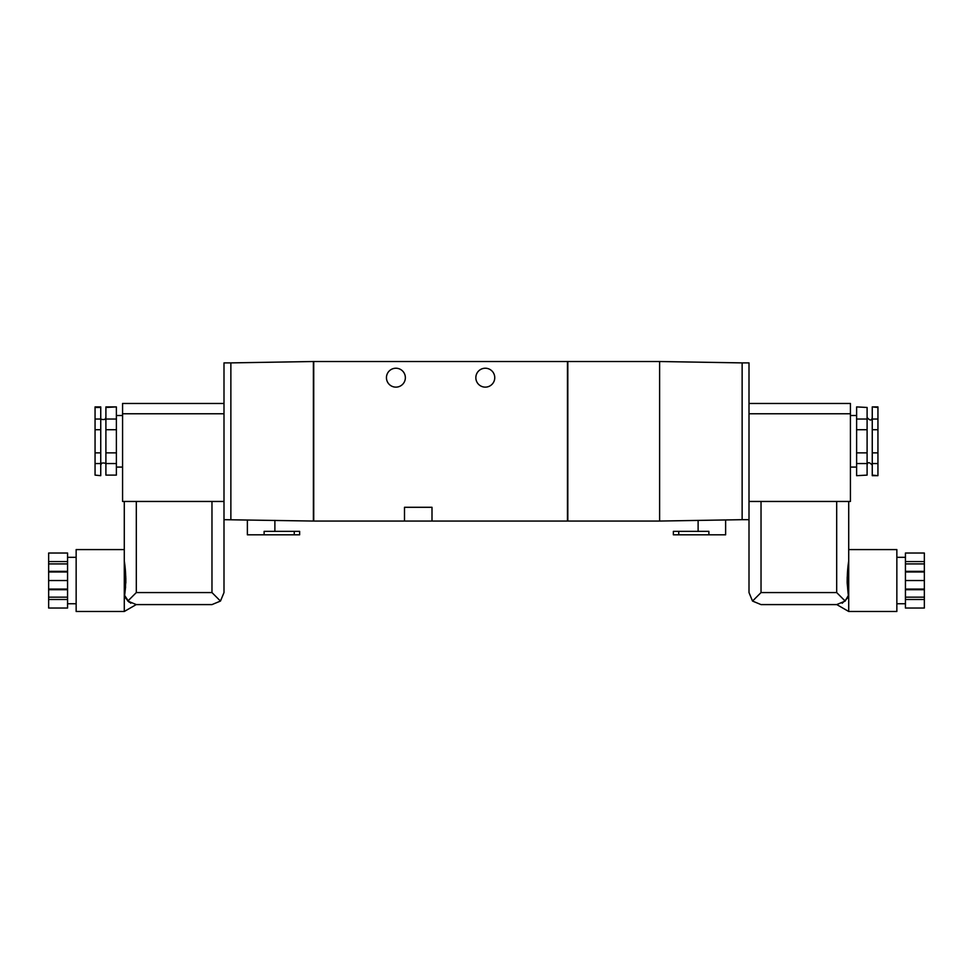 <?xml version="1.0" encoding="UTF-8"?>
<svg xmlns="http://www.w3.org/2000/svg" width="973" height="973" viewBox="0 0 973 973"><rect width="100%" height="100%" fill="white"/><g stroke="black" fill="none" stroke-linecap="round" stroke-linejoin="round"><path stroke-width="1.46" d="M847.909 596.875L848.371 595.415L847.276 598.273L842.192 603.26L847.264 598.273M848.42 565.167L848.711 561.08C846.948 572.002 846.838 583.435 848.371 595.415L847.167 582.9M847.155 582.353L847.215 576.928M847.483 573.328L847.921 569.302M848.711 611.482L848.711 501.46L848.711 549.587L896.851 549.587L896.851 611.482L848.711 611.482L836.804 604.598M659.609 521.054L659.609 361.518L567.818 361.518L567.818 521.054L659.609 521.054L742.131 519.679L742.131 362.893L749.003 362.893L749.003 592.569L752.53 601.071L761.032 592.569L836.683 592.569L845.184 601.071L848.371 595.415M845.184 601.071L836.683 604.598L761.032 604.598L752.53 601.071M386.451 377.682A9.45 9.45 0 0 0 400.633 385.867A9.45 9.45 0 0 0 400.633 369.497A9.45 9.45 0 0 0 386.451 377.682M475.846 377.682A9.45 9.45 0 0 0 490.027 385.867A9.45 9.45 0 0 0 490.027 369.497A9.45 9.45 0 0 0 475.846 377.682M313.732 361.518L313.732 521.054L567.466 521.054L567.466 361.518L313.732 361.518M432 521.054L432 507.298L404.5 507.298L404.5 521.054M136.196 604.598L124.289 611.482L124.289 561.08L125.785 577.013M125.821 577.901L125.833 583.009M125.59 586.865L124.629 595.415L129.081 602.178M130.808 603.26L125.736 598.286M125.091 596.899L124.629 595.415C126.162 583.411 126.052 571.966 124.289 561.08L124.289 501.46L124.289 561.08M116.383 452.859L116.383 475.116L105.899 475.116L105.899 452.859L116.383 452.859L116.383 429.725L105.899 429.725L105.899 406.909L116.383 406.909L105.899 407.468M105.899 452.859L105.899 429.725M105.899 419.035L116.383 419.035L116.383 407.468M116.383 463.549L105.899 463.549M100.742 475.675L95.062 475.116L100.742 475.675M100.742 475.116L100.742 406.909L95.062 406.909L95.062 475.116M116.383 475.116L105.899 475.116M116.383 419.035L116.383 429.725M223.997 403.467L122.574 403.467L122.574 501.46L223.997 501.46M230.869 362.893L223.997 362.893L223.997 519.679L313.391 521.054L313.391 361.518L230.869 362.893L230.869 519.679M294.26 534.809L294.26 531.367L299.635 531.367L299.635 534.809L247.373 534.809L247.373 519.959M294.26 531.367L264.121 531.367L264.121 534.809M742.131 362.893L659.609 361.518M67.563 599.502L48.65 599.502L48.65 608.04L67.563 608.04L67.563 589.079L48.65 589.079L48.65 580.528L67.563 580.528L67.563 571.99L48.65 571.99L48.65 553.029L67.563 553.029L67.563 561.567L48.65 561.567M67.563 589.079L67.563 580.528M67.563 589.711L48.65 589.711L48.65 589.079M67.563 597.154L48.65 597.154L48.65 589.711M48.65 599.502L48.65 597.154M67.563 571.99L67.563 563.914L48.65 563.914M67.563 563.914L67.563 561.567M67.563 571.358L48.65 571.358M48.65 580.528L48.65 571.99M124.289 611.482L76.149 611.482L76.149 549.587L124.289 549.587M905.437 599.502L924.35 599.502L924.35 608.04L905.437 608.04L905.437 580.528L924.35 580.528L924.35 553.029L905.437 553.029L905.437 561.567L924.35 561.567M905.437 589.079L924.35 589.079L924.35 580.528M905.437 589.711L924.35 589.711L924.35 589.079M905.437 597.154L924.35 597.154L924.35 589.711M924.35 599.502L924.35 597.154M905.437 580.528L905.437 561.567M905.437 563.914L924.35 563.914M905.437 571.358L924.35 571.358M905.437 571.99L924.35 571.99M856.617 475.116L856.617 463.549L867.101 463.549L867.101 475.116L856.617 475.675L867.101 475.116M867.101 407.468L856.617 406.909L867.101 407.468L867.101 463.549M749.003 403.467L850.426 403.467L850.426 501.46L749.003 501.46M872.258 475.116L877.938 475.675L872.258 475.675L872.258 452.859L877.938 452.859L877.938 406.909L872.258 406.909L877.938 407.468M877.938 452.859L877.938 475.116M856.617 463.549L856.617 452.859L867.101 452.859M856.617 452.859L856.617 429.725L867.101 429.725M867.101 419.035L856.617 419.035L856.617 429.725M872.258 463.549L877.938 463.549M872.258 452.859L872.258 429.725L877.938 429.725M872.258 429.725L872.258 407.468M872.258 419.035L877.938 419.035M856.617 419.035L856.617 407.468M749.003 519.679L742.131 519.679M725.627 519.959L725.627 534.809L673.365 534.809L673.365 531.367L708.879 531.367L708.879 534.809M127.816 601.071L136.317 592.569L211.968 592.569L220.47 601.071L211.968 604.598L136.317 604.598L127.816 601.071L124.629 595.415M220.47 601.071L223.997 592.569L223.997 519.679M100.742 429.725L95.062 429.725M100.742 419.035L95.062 419.035M100.742 407.468L95.062 407.468M100.742 452.859L95.062 452.859M100.742 463.549L95.062 463.549M761.032 592.569L761.032 501.46M836.683 592.569L836.683 501.46M122.574 413.78L223.997 413.78M678.74 534.809L678.74 531.367M850.426 413.78L749.003 413.78M211.968 592.569L211.968 501.46M136.317 592.569L136.317 501.46M100.742 465.118L101.63 463.16C104.816 462.661 106.239 463.318 105.899 465.118M105.899 417.466L105.084 419.339C101.788 419.874 100.328 419.254 100.742 417.466M122.574 415.507L116.383 415.507M122.574 467.076L116.383 467.076M274.885 520.409L274.885 531.367M67.563 603.746L76.149 603.746M67.563 557.322L76.149 557.322M896.851 603.746L905.437 603.746M896.851 557.322L905.437 557.322M850.426 467.076L856.617 467.076M850.426 415.507L856.617 415.507M867.101 465.118C867.515 461.907 869.23 461.907 872.258 465.118M872.258 417.466C871.747 420.859 870.032 420.859 867.101 417.466M698.115 520.409L698.115 531.367"/></g></svg>
